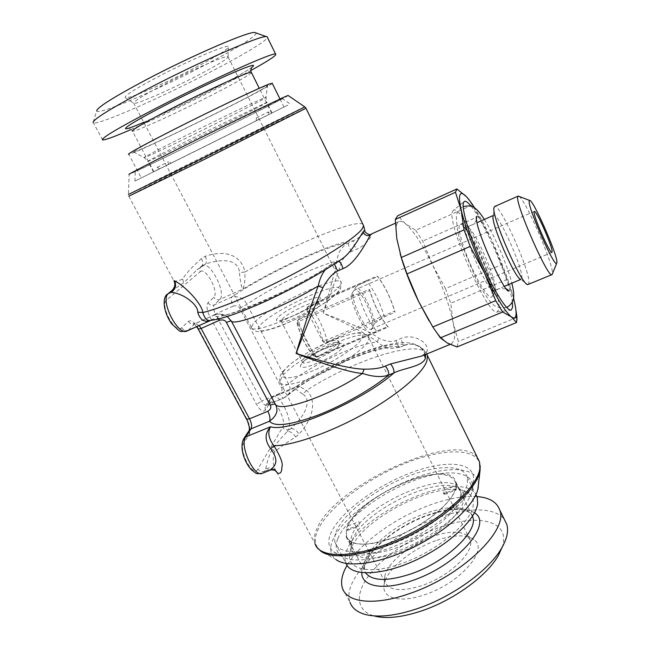 <?xml version="1.0" encoding="UTF-8"?>
<svg xmlns="http://www.w3.org/2000/svg" width="650" height="650" viewBox="0 0 650 650"><rect width="100%" height="100%" fill="white"/><g stroke="black" fill="none" stroke-linecap="round" stroke-linejoin="round"><path stroke-width="0.49" stroke-dasharray="3.25 2.44" d="M346.743 527.987C356.582 496.251 449.971 456.341 455.861 482.089L456.016 487.297C453.936 500.459 429.772 521.885 401.733 534.316C373.693 546.869 349.18 547.259 346.117 536.567L346.743 527.987M473.427 480.813L473.054 482.723C469.438 498.566 442.975 523.039 410.126 539.313C377.293 555.644 344.833 560.422 333.775 551.858C328.567 547.739 327.47 541.799 330.493 534.04C338.707 513.443 374.952 486.403 410.312 472.989C445.681 459.355 476.109 461.468 473.427 480.813M336.042 531.976C342.932 514.296 372.759 491.018 403.569 478.043C434.371 464.961 463.182 463.661 467.204 477.165L467.448 483.039C465.368 498.68 436.459 524.672 402.431 539.841C368.412 555.149 338.804 555.555 335.148 542.726C334.181 539.63 334.474 536.055 336.042 531.976M346.491 529.75L347.636 530.335C348.376 529.872 348.465 528.393 347.896 525.899C354.794 510.64 382.013 490.661 408.094 480.959C434.314 471.632 450.117 472.062 455.504 482.243L455.869 485.648C456.763 488.093 456.909 489.523 456.316 489.946L455.203 489.32C451.547 503.977 421.59 527.597 392.186 538.013C366.186 546.601 350.943 546.057 346.458 536.372L346.491 529.75L357.671 525.59L359.003 521.763C359.556 524.258 359.474 525.728 358.776 526.191L357.671 525.59M455.203 489.32L443.414 493.707L444.161 490.011L455.869 485.648M347.896 525.899L359.003 521.763M337.707 538.956C334.953 546.341 336.082 552.004 341.096 555.937C351.723 564.111 382.322 559.691 413.124 544.367C443.934 529.108 468.78 506.001 472.217 490.839L472.574 489.019C475.158 470.494 446.436 468.122 412.912 480.951C379.413 493.577 345.191 519.35 337.707 538.956M480.269 466.204C478.652 447.354 443.349 447.777 404.658 463.539C365.95 479.156 327.145 508.3 317.525 530.822C313.828 539.687 314.933 546.471 320.832 551.159L335.985 559.561C330.484 555.254 329.274 549.039 332.369 540.938C340.681 519.667 377.553 492.001 413.603 478.384C449.67 464.555 480.87 466.903 478.335 486.882M426.806 353.982C419.526 338.699 353.657 360.035 306.434 390.423L302.908 394.257L294.515 388.172L295.636 386.896C297.602 385.783 301.202 386.961 306.434 390.423C312.959 395.127 318.76 412.523 298.911 434.176L295.661 436.954C286.488 442.666 279.565 447.598 274.893 451.774C272.707 457.283 272.642 462.816 274.682 468.374L275.803 470.892M274.844 470.226C272.269 468.853 269.628 468.91 266.923 470.397L269.929 470.291M295.661 436.954C293.312 433.152 290.534 431.348 287.324 431.559C281.661 437.255 276.681 443.04 272.358 448.923C269.132 455.398 266.914 462.109 265.696 469.048L266.923 470.397L264.322 471.429L262.275 473.33M425.563 354.486C421.346 345.743 414.481 342.574 404.958 344.963L404.747 345.207M421.98 355.964L427.099 351.333C429.528 341.469 411.483 333.214 400.952 338.496L396.045 340.543C391.495 342.29 385.726 341.469 378.739 338.081C370.654 332.134 352.146 323.838 323.213 313.194C333.328 286.333 339.308 269.514 341.136 262.754C343.777 257.124 347.336 253.329 351.829 251.355L356.761 249.145C366.592 245.302 373.563 233.675 371.345 234.033M424.344 354.998L424.369 354.778C425.384 354.502 424.808 352.658 422.614 349.253C419.64 345.597 410.946 343.549 409.996 344.151L404.739 345.215C403.333 344.662 402.066 342.428 400.952 338.496M400.14 253.687L396.289 234.764C395.744 229.044 396.118 225.127 397.41 223.015L398.946 221.593C400.611 220.886 402.805 221.626 405.527 223.803C413.676 230.929 422.793 244.839 432.851 265.533C442.747 286.431 449.507 305.443 453.123 322.562C454.683 330.517 455 336.399 454.074 340.21L451.604 343.777L447.444 343.111L440.204 336.659C436.767 332.694 433.046 327.397 429.032 320.775M415.691 230.262L422.727 241.093L432.851 265.533L445.518 288.584L501.548 264.656L491.684 239.956L472.396 204.953L415.691 230.262L405.527 223.803L397.67 215.759M478.969 216.206L422.727 241.093M445.518 288.584L450.751 303.241L453.123 322.562L458.348 341.469L456.991 346.962M516.994 317.346L458.348 341.469M515.401 306.621L513.362 297.448L507.122 279.427L450.751 303.241M501.548 264.656L507.122 279.427M472.396 204.953L466.253 196.519M513.573 298.244L513.362 297.448C508.739 280.442 501.507 261.284 491.684 239.956C485.802 227.354 480.155 216.718 474.76 208.073M471.087 206.196C484.77 222.617 509.795 280.686 512.338 301.909M453.505 210.267L452.709 211.315C445.681 221.187 488.784 318.207 497.299 311.902L498.867 309.319C502.499 292.711 461.727 203.263 453.505 210.267L464.035 201.679M493.163 216.109L493.667 215.321C497.892 212.038 523.331 268.775 521.796 277.94L520.739 279.256L527.735 284.602M528.255 284.578L528.938 282.937C530.465 271.505 499.647 202.735 494.618 206.529M519.074 196.381C525.647 200.2 552.931 262.917 552.451 273.081L552.419 273.772M372.255 328.063L371.28 329.054C365.617 332.865 348.855 296.587 353.665 290.842L354.486 290.087C360.23 286.577 376.48 321.409 372.255 328.063L369.736 333.052C363.196 328.851 352.779 308.124 350.862 295.327L356.387 286.479C362.993 291.379 372.572 310.668 374.701 323.213L372.255 328.063M374.701 323.213L384.353 316.883C379.941 302.088 373.961 290.022 366.413 280.694L356.387 286.479M299.236 318.866L297.83 320.141L297.806 323.066L313.983 354.494L313.56 355.176C306.434 347.352 301.031 336.854 297.351 323.692L297.375 320.775L299.236 318.866C309.571 313.812 316.266 309.473 319.329 305.849L319.816 304.606C319.256 303.152 315.388 303.826 308.222 306.629L308.831 305.866L309.774 306.345C317.289 315.014 323.017 326.235 326.942 339.999L326.568 342.566C324.854 343.037 323.481 342.485 322.465 340.917L306.93 310.546L306.946 307.751L308.222 306.629M350.862 295.327L358.321 294.101C362.952 309.879 369.216 322.441 377.122 331.793L369.736 333.052M366.413 280.694L377.106 275.998L377.756 276.551C384.719 285.691 390.39 297.188 394.761 311.049L395.021 312.333C390.528 297.521 384.556 285.415 377.106 275.998M384.353 316.883L395.021 312.333M313.983 354.494C315.023 356.159 316.477 356.671 318.346 356.046C328.599 351.041 335.156 346.556 338.008 342.607L338.406 341.201C337.699 339.454 333.751 339.909 326.568 342.566M358.321 294.101L369.468 289.242L369.712 290.574C374.319 305.378 380.274 317.379 387.579 326.592L388.237 327.088L377.122 331.793M369.468 289.242C374.189 305.037 380.445 317.655 388.237 327.088M306.93 310.546L309.774 306.345L377.756 276.551M306.93 307.775L307.385 307.158L307.352 309.969C314.153 317.761 319.321 327.868 322.855 340.291L326.942 339.999L394.761 311.049M322.465 340.917L322.855 340.291C323.871 341.876 325.252 342.396 326.999 341.851L383.142 317.923M297.806 323.066L297.351 323.692L297.042 323.351L298.732 321.474L298.732 319.564L357.24 294.06M376.228 332.118L317.874 356.809C316.054 357.37 314.616 356.826 313.56 355.176L313.934 356.111L316.777 356.566C308.864 347.856 302.851 336.156 298.732 321.474L369.712 290.574M169.634 163.93L168.342 164.564L168.447 161.696L171.218 163.166L169.634 163.93M256.222 120.835L258.481 119.738L256.344 117.894L256.222 120.835L268.328 114.806L268.385 111.889L270.506 113.758L271.676 113.214L171.218 163.166M251.355 327.397L133.754 103.35C132.584 102.058 142.391 95.916 163.158 84.931C191.588 70.021 226.2 54.998 227.914 56.607L228.069 56.688C227.922 58.671 217.693 64.976 197.381 75.619C170.974 89.399 137.678 104.097 133.973 103.399L125.499 97.809C129.878 98.743 166.311 82.875 195.041 67.795C217.181 56.136 228.337 49.091 228.524 46.67C228.012 43.851 189.183 60.288 157.154 77.204C133.616 89.757 123.061 96.631 125.499 97.809M287.812 105.129L134.932 181.082L287.812 105.129M281.661 108.192L141.302 177.921L281.661 108.192M269.912 114.034L153.481 171.884L269.912 114.034M159.859 168.813L157.089 167.359L156.902 170.251L153.863 171.697L268.328 114.806M258.481 119.738L270.506 113.758M156.902 170.251L168.342 164.564M135.281 171.308L141.31 168.667C170.901 155.033 289.794 95.753 282.059 98.451L196.056 140.124C158.763 158.689 132.502 172.201 135.281 171.308L134.932 181.082M288.186 95.542C284.887 98.329 166.522 157.243 135.858 171.397L129.139 174.346L128.432 194.464L128.814 196.194L136.305 192.221C170.381 174.623 300.568 110.094 305.931 108.168M173.956 280.654L173.989 280.499C175.224 281.58 178.116 281.101 182.666 279.053C185.713 273.829 191.986 266.988 201.492 258.529L205.213 256.295C230.961 247.748 242.954 260.081 244.855 272.049L239.468 272.586C240.305 281.71 241.402 287.227 242.759 289.128C280.694 265.891 338.154 240.508 353.462 240.801C359.767 237.494 363.561 234.179 364.837 230.856M205.213 256.295C206.976 260.089 206.895 262.811 204.953 264.461M171.446 290.908L183.649 282.856L197.072 269.742L206.407 263.697C229.661 256.474 239.151 263.494 239.468 272.586M200.249 271.708C205.668 266.419 219.521 292.687 213.777 297.245L208.049 302.681C206.131 305.5 206.814 310.342 210.121 317.216L256.531 404.389C260.13 410.475 263.014 412.425 265.192 410.231L269.848 403.146C274.007 395.915 287.129 420.794 282.636 427.31L257.944 468.975C253.216 478.359 238.038 450.361 243.807 442.78L249.186 434.59C250.868 430.836 250.047 425.531 246.724 418.673L198.526 328.786C194.626 322.173 191.23 319.711 188.338 321.392L181.707 327.697C175.459 334.823 159.307 305.037 166.684 299.869L200.249 271.708C199.331 269.709 199.582 267.979 200.988 266.516L197.072 269.742L204.393 264.737L202.613 265.452C210.364 260.975 226.842 293.816 219.765 299.512L214.143 304.98L231.749 297.05C238.908 295.872 243.961 298.301 246.927 304.33L288.527 383.825C290.916 387.839 290.55 391.82 287.43 395.777L284.529 397.442C314.6 371.272 380.38 342.209 400.067 347.002L392.234 348.319C387.457 348.278 382.476 346.182 377.301 342.046C369.476 335.449 351.447 325.837 323.213 313.194C331.207 285.537 335.757 268.19 336.863 261.154C337.927 252.281 341.819 246.236 348.53 243.027L353.462 240.801C353.275 243.336 354.38 246.114 356.761 249.145M362.895 224.258C355.786 218.766 293.109 244.782 244.855 272.049C245.196 280.174 244.498 285.87 242.759 289.128L219.765 299.512C217.295 300.324 215.296 299.577 213.777 297.245M210.722 320.418L213.257 319.02L210.697 320.426M341.299 259.439L338.886 261.097M351.829 251.355C349.424 248.341 348.327 245.562 348.53 243.027C331.012 243.417 264.582 274.349 231.749 297.05C230.644 298.789 231.116 301.811 233.179 306.118C236.454 305.281 238.656 305.996 239.777 308.254L281.588 387.855L288.527 383.825C311.131 365.072 356.363 343.712 377.301 342.046L378.739 338.081M227.248 316.493L224.851 315.177C221.195 313.666 217.352 313.779 213.314 315.534C216.856 318.541 231.961 314.446 258.627 303.257C284.017 292.305 314.291 276.104 332.963 263.567L330.419 264.964L325.439 269.726M239.777 308.254L246.927 304.33C271.066 287.471 316.867 265.444 336.863 261.154L341.136 262.754M302.908 394.257C308.726 397.101 311.488 410.134 290.875 428.577L287.324 431.559L288.486 429.544L290.875 428.577C293.914 428.504 296.595 430.373 298.911 434.176M272.277 83.411C269.726 87.222 162.419 140.831 134.769 152.157L128.757 154.31L141.302 177.921M265.062 86.214C256.409 89.399 221.293 105.942 187.281 122.98C153.205 140.026 129.968 152.669 133.632 151.962L139.002 150.012C165.888 139.043 273.561 85.061 267.589 85.459L265.062 86.214M131.138 129.464C157.373 117.934 186.314 104.097 217.953 87.945L250.827 70.525M256.035 32.947C257.579 35.506 234.496 49.709 203.954 65.585C157.625 89.887 97.898 115.635 96.704 110.971L93.064 122.59L93.462 122.891C99.003 125.068 161.387 97.5 209.982 72.191C241.556 55.851 266.273 41.169 267.483 37.513M385.076 582.14L384.841 576.176C387.221 562.997 409.801 544.513 432.169 536.656C448.086 531.131 459.68 530.725 466.952 535.413L470.161 539.898C475.109 551.509 449.711 576.322 422.021 585.544C401.513 591.931 389.196 590.801 385.076 582.14L280.028 382.013M443.414 493.707L444.584 494.301C445.201 493.862 445.063 492.432 444.161 490.011M435.711 540.678C411.377 549.193 386.848 569.351 384.223 583.919C380.778 597.935 399.344 603.753 424.929 594.644C460.899 582.871 489.418 548.868 473.769 539.467C465.725 534.284 453.034 534.69 435.711 540.678M366.218 614.713L375.286 616.265C355.956 611.52 354.738 594.092 368.997 575.347C383.329 556.53 411.027 537.753 438.279 527.816C477.36 512.996 511.444 520.431 502.133 547.259M342.469 588.209L349.96 602.217C341.047 578.459 388.334 535.096 435.947 518.424C466.529 507.081 495.414 506.74 504.481 519.716M476.799 496.543C463.239 495.714 447.403 498.623 429.293 505.277C395.241 517.725 360.051 542.921 347.067 565.403M365.633 280.963L308.831 305.866L307.385 307.158L308.693 305.988L364.975 281.304M335.148 542.726L345.792 562.762C344.744 559.528 344.963 555.815 346.442 551.614C357.817 513.996 461.11 467.919 475.954 494.593M345.792 562.762L346.044 563.436M350.577 550.095L350.196 551.298C344.508 569.075 368.274 575.876 403.195 563.022C438.084 550.396 471.421 522.145 473.216 505.229C473.907 499.753 472.103 495.649 467.821 492.911C445.087 476.499 360.157 517.993 350.577 550.095M346.117 536.567L350.854 545.537L351.398 536.811C360.929 504.603 454.22 464.896 460.379 491.164L460.59 496.47C458.64 509.844 434.614 531.416 406.616 543.79C378.625 556.286 354.039 556.449 350.854 545.537L351.764 541.986C346.645 557.936 368.314 563.664 399.904 551.923C431.462 540.41 461.817 515.036 463.767 499.785C464.482 494.853 462.93 491.156 459.103 488.702L467.821 492.911M316.997 547.389L314.998 543.603C313.763 539.622 314.259 534.983 316.493 529.685C333.263 485.298 457.689 428.894 477.482 457.738M275.852 470.933L274.934 470.275M274.658 469.674C271.911 467.618 268.929 467.407 265.696 469.048L264.322 471.429C261.666 472.184 259.537 471.364 257.944 468.975M274.893 451.774L272.358 448.923M404.739 345.215L399.848 347.254L392.226 348.319C377.479 344.858 313.479 372.45 287.43 395.777L283.969 397.938L267.028 404.714L271.659 397.702L294.515 388.172C330.257 362.692 387.571 339.763 404.958 344.963L399.856 347.246M421.907 355.997L424.369 354.778L427.099 351.333M399.848 347.246C398.426 346.71 397.158 344.476 396.045 340.543M459.396 225.518C457.6 229.881 464.181 251.534 473.419 271.009C482.633 290.566 491.506 301.73 492.407 295.604C495.503 283.416 462.841 213.712 459.396 225.518M504.473 286.284L494.138 290.631C491.879 292.654 491.124 293.784 491.896 294.027L491.969 293.946C493.326 291.411 488.036 272.382 480.326 255.515C473.2 238.404 462.256 223.884 462.784 226.468C463.426 227.419 464.766 227.646 466.798 227.167L466.148 228.012C462.329 235.032 489.263 295.181 494.138 290.631L494.926 289.258C497.396 279.768 471.957 223.486 466.798 227.167L477.051 222.649M318.346 356.046L317.688 356.98L316.777 356.566L387.579 326.592M339.081 344.711L339.471 343.298C339.43 337.748 306.881 352.69 302.713 360.132L302.169 361.806C301.933 367.526 335.766 351.886 339.081 344.711M318.24 303.713L318.736 302.477C319.134 297.773 286.423 313.032 281.775 319.686L281.117 321.157C280.41 326.04 314.454 310.074 318.24 303.713M277.542 318.086C268.678 328.096 314.218 308.206 319.629 299.618C326.576 290.574 283.839 309.424 277.542 318.086M338.219 291.452C333.994 298.082 310.009 313.113 288.031 322.66C264.314 332.321 254.824 333.426 259.569 325.975C272.017 309.717 349.684 275.324 338.219 291.452M340.356 285.236C336.123 291.704 314.446 305.784 291.891 316.42C269.319 327.113 251.493 331.744 251.314 327.413L253.264 323.586C265.882 307.588 341.941 272.123 341.307 282.742L340.356 285.236M304.769 106.86C299.284 109.021 169.812 173.217 135.882 190.58L128.432 194.464M201.492 258.529C203.247 262.316 203.084 265.094 201.013 266.858M200.964 266.882L204.912 264.485M182.666 279.053L183.649 282.856M199.184 325.577L195.211 323.546L213.72 315.25L194.781 323.838L188.256 330.184L213.257 319.02C228.637 319.995 303.908 285.399 338.252 261.202L333.133 263.429L334.409 264.071M281.588 387.855C282.742 389.927 281.962 391.861 279.264 393.673C281.011 396.784 282.563 398.214 283.92 397.954M279.264 393.673L261.649 401.026C263.421 404.162 265.021 405.559 266.435 405.226L265.119 406.421L269.783 399.384L273.041 396.508C279.955 392.714 293.637 422.045 288.486 429.544C286.041 430.259 284.091 429.52 282.636 427.31M233.179 306.118L215.467 314.048L261.649 401.026L256.531 404.389M208.049 302.681C209.601 305.045 211.632 305.809 214.143 304.98C212.972 306.751 213.411 309.774 215.467 314.048L210.121 317.216M166.684 299.869C165.661 297.692 165.912 295.807 167.432 294.214L167.749 293.954M181.707 327.697C183.381 330.233 185.567 331.061 188.256 330.184L187.119 330.964M188.338 321.392C189.987 323.887 192.132 324.699 194.781 323.838L193.367 323.562L196.698 326.682M198.526 328.786L198.299 329.274M218.741 318.906C216.84 316.079 215.174 314.86 213.752 315.242M249.186 434.59L249.275 430.292M246.724 418.673L246.61 419.348M243.807 442.78L244.107 438.108M269.848 403.146L269.783 399.384L273.041 396.508L295.636 386.896C311.228 376.537 327.974 367.266 345.873 359.101C370.443 348.53 388.18 343.736 400.701 342.81C415.017 341.412 423.922 348.099 426.676 354.031M265.192 410.231L265.119 406.421L266.435 405.226L283.969 397.938M153.481 171.884L147.932 161.371C145.478 162.086 166.554 151.133 196.438 136.24L266.752 102.391L265.956 97.281L263.64 98.126C255.718 101.376 224.071 116.553 193.391 131.877C162.654 147.217 141.326 158.47 144.308 157.666L148.988 155.789C172.827 145.421 271.676 96.021 265.956 97.281L267.589 85.459M272.049 113.027L266.752 102.391C273.098 100.417 175.687 149.029 152.49 159.445L147.932 161.371L144.308 157.666L133.632 151.962M251.444 72.605C248.658 75.449 235.479 82.924 211.908 95.03C177.994 112.442 135.452 131.95 132.478 131.211C128.911 126.888 128.732 128.887 128.521 128.18C128.261 128.31 135.029 126.254 152.62 118.381C170.958 110.126 190.434 100.734 211.047 90.204C234.138 78.471 250.396 68.811 251.591 67.478M143.699 122.306C163.483 113.726 185.949 103.017 211.112 90.179C231.351 79.771 244.806 72.272 251.469 67.673M301.373 364.065C293.248 375.229 338.642 356.143 343.33 346.312C349.578 336.099 306.971 354.242 301.373 364.065M283.457 371.646C277.599 379.99 290.916 380.031 312.894 370.776C334.799 361.636 358.183 346.052 361.863 338.471C372.044 320.149 294.613 353.291 283.457 371.646M281.507 377.479L279.988 382.037C280.792 387.506 299 384.061 321.368 373.644C343.728 363.285 364.691 348.473 368.282 340.892L368.948 337.878C368.176 324.553 292.606 359.019 281.507 377.479M361.79 572.666C361.124 555.076 394.192 526.931 427.042 515.247C448.687 507.569 464.498 506.756 474.476 512.817M472.55 516.133C473.021 514.995 470.998 513.273 466.497 510.957C458.38 508.016 445.112 509.616 426.701 515.767C408.907 522.559 393.486 531.789 380.429 543.465C376.577 547.008 372.604 551.598 368.517 557.229L364.593 566.142L364.488 570.513C358.662 555.149 391.446 525.395 424.71 513.654C450.312 504.839 466.253 505.684 472.517 516.197M346.458 536.372L365.69 572.951M455.861 482.089L460.379 491.164C460.834 491.026 460.411 490.206 459.103 488.702C438.856 473.85 360.709 512.038 352.105 540.906L350.196 551.298M472.217 490.839L473.054 482.723M341.096 555.937L333.775 551.858M274.755 469.747L274.682 468.374L314.998 543.603M398.946 221.593L395.395 223.194M440.204 336.659L441.829 339.227M497.299 311.902L510.778 310.148M493.228 215.516L493.667 215.321M493.326 215.654L494.244 206.887M551.923 252.354L421.712 307.645M421.704 307.645L371.28 329.054M534.292 211.453L354.486 290.087M338.406 341.201L339.471 343.298L340.632 344.021L337.773 344.012L322.384 349.57C311.886 355.03 305.346 359.426 302.778 362.749L281.117 321.157L279.443 320.141C279.069 321.271 285.114 319.207 297.578 313.95C308.604 308.88 318.736 301.088 318.248 300.877L319.816 304.606M376.789 331.971L317.688 356.98L313.934 356.111C306.483 347.888 300.844 336.968 297.042 323.351L297.863 320.101M251.314 327.413C252.501 329.566 254.199 330.882 256.425 331.37C257.213 332.248 268.832 330.996 284.099 324.431C301.389 316.973 316.509 308.734 329.461 299.707C336.708 293.873 340.364 290.42 340.429 289.339L341.307 282.742L227.914 56.607M282.059 98.451L290.209 104M128.814 196.194L174.647 282.376M341.274 259.456L330.419 264.956C296.595 289.339 218.034 320.702 221.902 314.852L224.851 315.177C223.86 314.665 219.716 312.983 213.72 315.25M451.604 343.777L450.068 344.411M284.001 107.088L280.012 99.036M271.676 113.214L259.252 88.27M153.863 171.697L132.478 131.211M256.344 117.894L268.255 111.954M157.202 167.302L168.447 161.696M102.594 139.953L93.462 122.891M228.069 56.688L228.524 46.67M279.988 382.037C278.996 379.405 279.484 376.545 281.45 373.457C281.45 372.637 284.781 369.289 291.436 363.407C304.387 353.738 319.369 345.434 336.391 338.52C352.674 333.198 361.855 331.467 363.935 333.336L368.948 337.878M470.161 539.898L368.908 337.894M384.841 576.176L384.223 583.919M466.952 535.413L473.769 539.467M455.504 482.243L472.461 516.279M347.734 530.303L358.776 526.199M444.584 494.309L456.227 489.978M467.204 477.165L475.898 494.723M506.577 307.418L506.61 307.401C499.322 308.254 494.374 306.816 491.725 303.095C488.247 300.056 479.814 286.772 475.361 277.371L461.346 243.701C458.413 236.819 456.747 227.581 456.341 215.987L457.113 213.102C458.274 210.137 460.281 207.976 463.133 206.602L463.174 206.586M484.396 219.408C494.081 234.707 507.008 264.046 511.875 283.164M476.474 219.57C475.004 222.771 473.314 224.632 471.396 225.136C464.815 227.565 460.793 222.885 462.02 223.316C464.815 224.226 474.232 239.671 481.146 255.621C485.347 265.216 488.702 274.146 491.205 282.409C493.228 289.51 494.049 294.287 493.667 296.749L493.618 296.749C493.155 297.7 492.497 291.915 498.777 288.681L506.309 288.811"/><path stroke-width="0.97" d="M335.985 559.561C347.482 568.376 380.567 563.631 413.936 547.024C447.33 530.489 474.175 505.481 477.913 489.117L478.335 486.882M275.803 470.892L277.591 473.078C280.386 474.134 281.824 472.152 281.897 467.139C283.286 463.816 280.621 456.69 273.894 445.746L270.701 448.744C264.615 440.627 264.574 433.298 270.571 426.749C288.413 432.949 362.7 400.887 394.038 372.856C403.406 368.046 422.679 366.665 425.376 358.296L425.563 354.486M277.591 473.078L274.934 470.275C271.952 469.788 270.286 469.796 269.929 470.291C273.991 466.733 280.548 462.158 270.701 448.744M426.806 353.982L427.407 355.704L426.944 360.734C423.264 372.889 398.255 394.574 364.309 413.546C330.395 432.526 292.849 445.648 273.894 445.746C268.556 438.523 267.451 432.193 270.571 426.749L245.741 436.914L251.095 428.813L269.506 421.249C276.754 415.878 278.704 410.248 275.356 404.349L231.359 321.1L227.248 316.493M395.395 223.194L371.345 234.033L370.191 235.284C366.275 242.482 355.062 264.233 342.924 268.637L337.651 270.985C332.678 273.293 327.754 278.874 322.879 287.739C317.127 300.365 308.181 322.286 296.051 353.478C329.054 366.048 351.211 372.702 362.513 373.441C373.287 376.959 382.046 377.488 388.789 375.009L394.038 372.856C394.062 369.639 392.892 366.673 390.52 363.959L421.98 355.964M474.76 208.073C471.526 202.922 468.691 199.071 466.253 196.519L456.918 188.955L455.471 192.27L395.322 219.44L396.809 238.745L401.302 257.506L406.989 273.934L418.486 301.234C410.532 284.733 404.414 268.881 400.14 253.687M395.322 219.44L397.67 215.759L456.918 188.955M429.032 320.775L418.486 301.234L432.802 326.974L440.367 337.854L447.444 343.111L456.991 346.962L516.514 322.554L516.994 317.346L515.401 306.621M406.989 273.934L470.169 246.423L484.551 273.049L495.706 300.674L502.702 312.024L440.367 337.854M495.706 300.674L432.802 326.974M470.169 246.423L464.051 229.864L401.302 257.506M455.471 192.27L461.175 210.015C465.433 227.508 473.224 248.519 484.551 273.049C495.942 296.79 504.847 311.374 511.274 316.81C514.199 318.979 515.791 318.142 516.051 314.299C516.238 310.798 515.409 305.443 513.573 298.244M466.253 196.519L464.628 194.992C459.274 190.783 458.12 195.788 461.175 210.015L464.051 229.864M512.338 301.909L512.598 307.369L511.128 310.099C507.106 311.521 493.748 290.664 481.447 262.844C469.113 235.056 461.224 207.886 463.531 202.516L464.311 201.451C465.684 200.696 467.943 202.28 471.087 206.196M493.163 216.109C490.392 222.276 515.491 279.736 520.739 279.256M551.98 274.641C548.462 279.362 515.255 204.157 517.709 196.934L518.139 196.105L494.618 206.529L494.049 207.415C490.644 214.549 521.641 285.521 527.735 284.602L551.98 274.641L552.419 273.772M518.139 196.105L519.074 196.381M556.936 262.243L556.676 263.372C554.418 267.719 527.662 207.244 529.181 201.151L529.555 200.436C532.724 198.51 557.212 253.866 556.936 262.243M552.126 251.664L551.923 252.354C550.217 254.572 533.252 216.149 534.089 211.957L534.292 211.453C536.128 209.617 552.443 246.423 552.126 251.664M129.139 174.346C126.1 175.329 154.57 160.672 195.154 140.473C235.69 120.291 276.299 100.571 285.602 96.476L288.056 95.453L304.769 106.86M364.837 230.856L364.723 230.173L363.196 231.749C359.223 237.721 351.024 252.988 342.071 258.895C332.312 265.639 320.604 272.821 306.938 280.451C287.601 290.891 271.156 299.016 257.611 304.817C230.466 316.314 220.472 318.947 210.632 320.426C207.196 321.116 204.596 318.492 202.832 312.544C202.069 304.005 185.096 285.902 174.639 280.938L173.956 280.654C175.898 285.358 174.72 289.112 170.414 291.931L172.039 290.42C174.362 288.153 175.24 285.472 174.647 282.376M338.886 261.097C340.689 262.519 342.03 265.037 342.924 268.637M325.439 269.726C322.099 273.504 319.694 278.923 318.224 285.984C313.211 298.894 305.817 321.392 296.051 353.478C329.818 363.829 352.487 369.062 364.057 369.176C373.344 369.273 380.421 368.249 385.287 366.121L390.52 363.951M385.287 366.121C387.668 368.826 388.838 371.792 388.789 375.009C371.564 389.261 342.379 405.795 317.07 415.48C290.371 425.165 274.519 427.082 269.506 421.249C270.481 418.933 269.929 415.602 267.841 411.263C270.684 409.451 271.481 407.444 270.238 405.243C272.984 404.129 274.69 403.837 275.356 404.349C280.491 412.807 329.81 395.801 362.513 373.441L364.057 369.176M174.639 280.938C176.597 285.659 175.427 289.453 171.129 292.297L170.414 291.931L167.432 294.214C162.866 296.506 162.143 309.952 171.462 323.611C182.991 334.206 178.189 331.216 187.119 330.964C177.881 336.497 159.421 299.504 168.513 293.507L171.129 292.297C184.551 293.556 198.437 305.524 197.714 312.195L202.832 312.544C220.269 308.571 257.749 292.752 293.142 274.105C328.567 255.45 356.249 237.031 362.172 228.906L363.642 225.769L362.895 224.258M210.697 320.426C204.36 322.701 200.029 319.963 197.714 312.195M270.238 405.243L226.411 322.489C229.166 321.287 230.823 320.824 231.359 321.1C234.869 326.487 283.993 306.963 318.232 285.984L322.879 287.739M128.757 154.31C125.515 154.741 150.759 141.042 187.176 122.842C223.535 104.65 260.609 87.197 269.628 83.899L272.277 83.411M250.827 70.525C268.986 60.458 277.249 54.974 275.616 54.056C273.536 51.813 209.877 80.356 156.439 108.03C118.406 127.871 100.457 138.515 102.594 139.953C105.292 140.059 114.806 136.565 131.138 129.464M96.704 110.971C96.85 107.673 113.149 97.378 145.608 80.064C191.807 55.632 248.536 31.224 254.784 32.5L266.281 36.603C260.154 35.352 197.836 62.546 146.737 89.399C110.931 108.371 93.039 119.429 93.064 122.59M266.281 36.603L267.085 36.701L267.483 37.513M254.784 32.5L256.035 32.947M502.133 547.259L498.599 555.043C487.622 575.315 454.098 600.064 421.679 610.878C402.675 617.183 387.205 618.979 375.286 616.265M504.481 519.716L506.773 524.379C508.674 530.628 507.138 538.249 502.149 547.235C490.181 569.343 453.034 596.716 417.211 608.701C396.207 615.68 379.21 617.687 366.218 614.713C357.549 612.503 352.129 608.343 349.96 602.217M347.067 565.403C341.957 574.169 340.421 581.774 342.469 588.209C346.791 602.664 374.384 606.019 409.37 593.645C461.411 576.339 508.649 530.335 499.769 510.12L506.773 524.379M476.799 496.543C489.32 497.526 496.974 502.052 499.769 510.12M502.702 312.024L511.274 316.81L516.514 322.554M475.954 494.593L477.271 497.494L477.644 503.604C475.889 519.683 447.907 545.74 414.342 560.836C380.786 576.062 350.781 576.363 346.044 563.436M316.997 547.389L320.832 551.159C333.133 560.747 370.069 555.238 407.704 536.51C445.356 517.863 475.581 490.043 479.659 472.314L480.269 466.204M477.482 457.738L479.529 461.923L479.854 468.414C477.848 487.216 442.032 519.691 399.141 539.021C356.265 558.504 319.337 559.203 314.998 543.603M276.412 471.827L275.852 470.933M425.376 358.296L424.344 354.998M128.432 194.464L202.296 158.348L304.834 106.901L305.971 108.249L203.239 159.965L128.814 196.194M305.931 108.168L363.642 225.769L364.731 230.173C363.651 231.408 369.102 236.194 371.345 234.033M363.196 231.749C364.479 235.089 366.811 236.259 370.191 235.284M334.409 264.071L337.651 270.985M196.698 326.682L198.258 329.201L201.126 328.461L199.184 325.577M226.411 322.489C225.266 320.206 222.974 319.459 219.529 320.255L218.741 318.906M219.529 320.255L201.126 328.461L249.535 418.836C251.623 423.15 252.143 426.473 251.095 428.813L249.096 430.593L244.107 438.108M267.841 411.263L249.535 418.836L246.537 419.218L198.299 329.274M243.709 438.718L245.741 436.914C239.151 445.055 254.077 477.888 262.275 473.33C254.434 473.842 258.042 474.378 251.42 469.885C244.489 462.402 239.143 447.436 243.709 438.718M132.478 131.211C131.251 130.244 143.772 122.956 170.032 109.346C206.253 90.675 249.649 70.98 251.266 72.239L251.444 72.605M251.469 67.673C257.205 63.383 251.209 65.008 233.488 72.548C215.979 80.112 188.508 93.243 165.661 105.024C121.526 127.701 113.149 135.574 143.699 122.306M474.476 512.817C493.699 523.551 457.673 565.435 412.319 580.572C383.264 590.996 361.327 586.601 361.79 572.666M472.517 516.197L472.712 516.791C478.725 530.814 446.152 562.006 410.808 573.95C387.392 581.531 372.352 581.197 365.69 572.951M477.913 489.117L480.139 469.576L479.529 461.923L426.676 354.031M477.051 222.649L493.228 215.516M504.473 286.284L520.894 279.37M556.676 263.372L552.094 274.576M529.555 200.436L518.261 196.072M450.068 344.411L421.907 355.997M167.749 293.954L171.446 290.908M210.722 320.418L187.119 330.964M249.275 430.292L249.356 428.188C249.616 427.407 247.219 419.526 246.61 419.348M269.929 470.291L262.275 473.33M280.012 99.036L272.139 83.135M259.252 88.27L251.266 72.239C250.616 71.687 250.713 70.119 251.558 67.527L251.591 67.478M275.616 54.056L267.085 36.701M498.599 555.043L502.149 547.235M472.55 516.133L472.712 516.791L472.461 516.279M516.051 314.299L517.002 319.963M475.898 494.723L477.271 497.494M463.174 206.586C469.024 205.359 473.062 205.985 475.296 208.463C477.327 209.747 480.366 213.395 484.396 219.408M511.875 283.164C513.305 289.331 513.906 293.231 513.687 294.864C513.882 297.001 513.541 304.037 506.61 307.401M506.309 288.811C508.414 290.201 509.21 290.948 508.698 291.062C504.043 292.362 473.671 226.289 476.483 216.296L476.474 219.57"/></g></svg>
